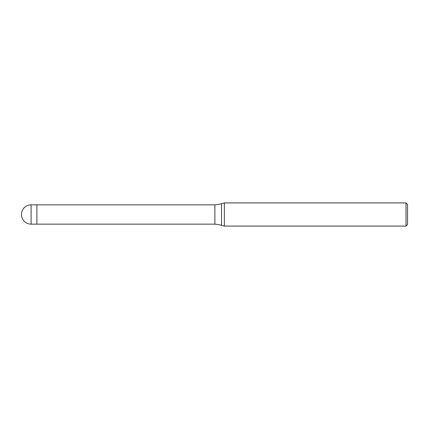 <?xml version="1.0" encoding="UTF-8"?>
<svg xmlns="http://www.w3.org/2000/svg" width="429" height="429" viewBox="0 0 429 429"><rect width="100%" height="100%" fill="white"/><g stroke="black" fill="none" stroke-linecap="round" stroke-linejoin="round"><path stroke-width="0.64" d="M214.886 224.153L36.894 224.153L36.894 204.847L214.886 204.847A38.61 38.61 0 0 0 221.514 203.678L224.356 202.917L406.006 202.917L407.55 204.461L407.55 224.539L406.006 226.083L224.356 226.083L221.514 225.322A38.61 38.61 0 0 0 214.886 224.153L214.886 204.847M224.356 226.083L224.356 202.917L224.356 226.083M406.006 226.083L406.006 202.917M31.102 224.153L36.894 224.153L36.894 204.847L31.102 204.847A9.652 9.652 0 0 0 21.45 214.5A9.652 9.652 0 0 0 31.102 224.153L31.102 204.847M221.514 225.322L221.514 203.678"/></g></svg>
